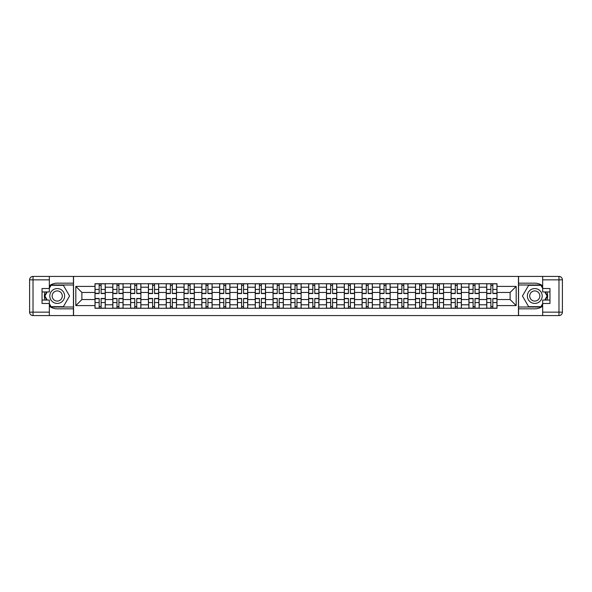 <?xml version="1.0" encoding="UTF-8"?>
<svg xmlns="http://www.w3.org/2000/svg" width="592" height="592" viewBox="0 0 592 592"><rect width="100%" height="100%" fill="white"/><g stroke="black" fill="none" stroke-linecap="round" stroke-linejoin="round"><path stroke-width="0.89" d="M49.343 306.145A12.839 12.839 0 0 0 57.224 308.839L73.43 308.839L73.43 315.573L518.57 315.573L518.57 308.839L534.776 308.839A12.839 12.839 0 0 0 542.657 306.145M542.657 285.855A12.839 12.839 0 0 0 534.776 283.161L518.57 283.161L518.57 276.427L73.43 276.427L73.43 283.161L57.224 283.161A12.839 12.839 0 0 0 49.343 285.855M112.806 308.269L112.806 287.209L105.272 287.209L105.272 308.269M105.272 287.209L105.272 283.731M112.806 287.209L112.806 283.731M123.077 283.731L123.077 308.269M130.61 308.269L130.61 283.731M140.889 283.731L140.889 308.269M148.422 308.269L148.422 283.731M158.693 283.731L158.693 308.269M166.226 308.269L166.226 283.731M176.497 283.731L176.497 308.269M184.031 308.269L184.031 283.731M194.302 283.731L194.302 308.269M201.835 308.269L201.835 283.731M212.106 283.731L212.106 308.269M219.639 308.269L219.639 283.731M229.911 283.731L229.911 308.269M237.444 308.269L237.444 283.731M247.722 283.731L247.722 308.269M255.256 308.269L255.256 283.731M265.527 283.731L265.527 308.269M273.06 308.269L273.06 283.731M283.331 283.731L283.331 308.269M290.864 308.269L290.864 283.731M301.136 283.731L301.136 308.269M308.669 308.269L308.669 283.731M318.94 283.731L318.94 308.269M326.473 308.269L326.473 283.731M336.744 283.731L336.744 308.269M344.278 308.269L344.278 283.731M354.556 283.731L354.556 308.269M362.089 308.269L362.089 283.731M372.361 283.731L372.361 308.269M379.894 308.269L379.894 283.731M390.165 283.731L390.165 308.269M397.698 308.269L397.698 283.731M407.969 283.731L407.969 308.269M415.503 308.269L415.503 283.731M425.774 283.731L425.774 308.269M433.307 308.269L433.307 283.731M443.578 283.731L443.578 308.269M451.111 308.269L451.111 283.731M461.39 283.731L461.39 308.269M468.923 308.269L468.923 283.731M479.194 283.731L479.194 308.269M486.728 308.269L486.728 283.731M486.728 299.537L479.194 299.537M468.923 299.537L461.39 299.537M451.111 299.537L443.578 299.537M433.307 299.537L425.774 299.537M415.503 299.537L407.969 299.537M397.698 299.537L390.165 299.537M379.894 299.537L372.361 299.537M362.089 299.537L354.556 299.537M344.278 299.537L336.744 299.537M326.473 299.537L318.94 299.537M308.669 299.537L301.136 299.537M290.864 299.537L283.331 299.537M273.06 299.537L265.527 299.537M255.256 299.537L247.722 299.537M237.444 299.537L229.911 299.537M219.639 299.537L212.106 299.537M201.835 299.537L194.302 299.537M184.031 299.537L176.497 299.537M166.226 299.537L158.693 299.537M148.422 299.537L140.889 299.537M130.61 299.537L123.077 299.537M112.806 299.537L105.272 299.537M486.728 292.463L479.194 292.463M468.923 292.463L461.39 292.463M451.111 292.463L443.578 292.463M433.307 292.463L425.774 292.463M415.503 292.463L407.969 292.463M397.698 292.463L390.165 292.463M379.894 292.463L372.361 292.463M362.089 292.463L354.556 292.463M344.278 292.463L336.744 292.463M326.473 292.463L318.94 292.463M308.669 292.463L301.136 292.463M290.864 292.463L283.331 292.463M273.06 292.463L265.527 292.463M255.256 292.463L247.722 292.463M237.444 292.463L229.911 292.463M219.639 292.463L212.106 292.463M201.835 292.463L194.302 292.463M184.031 292.463L176.497 292.463M166.226 292.463L158.693 292.463M148.422 292.463L140.889 292.463M130.61 292.463L123.077 292.463M112.806 292.463L105.272 292.463M81.874 299.537L95.001 299.537L95.001 292.463L81.874 292.463L81.874 299.537L75.828 305.59L75.828 286.41L95.001 286.41L95.001 292.463M496.999 292.463L496.999 299.537L510.126 299.537L510.126 292.463L496.999 292.463L496.999 283.731L95.001 283.731L95.001 286.41M496.999 286.41L516.172 286.41L516.172 305.59L496.999 305.59L496.999 299.537M95.001 299.537L95.001 308.269L496.999 308.269L496.999 305.59M95.001 305.59L75.828 305.59M518.459 315.573L518.459 276.427M73.541 315.573L73.541 276.427M101.106 306.56L99.167 306.56M99.167 285.44L101.106 285.44M118.911 306.56L116.972 306.56M116.972 285.44L118.911 285.44M136.722 306.56L134.776 306.56M134.776 285.44L136.722 285.44M154.527 306.56L152.588 306.56M152.588 285.44L154.527 285.44M172.331 306.56L170.392 306.56M170.392 285.44L172.331 285.44M190.136 306.56L188.197 306.56M188.197 285.44L190.136 285.44M207.94 306.56L206.001 306.56M206.001 285.44L207.94 285.44M225.744 306.56L223.806 306.56M223.806 285.44L225.744 285.44M243.556 306.56L241.61 306.56M241.61 285.44L243.556 285.44M261.361 306.56L259.422 306.56M259.422 285.44L261.361 285.44M279.165 306.56L277.226 306.56M277.226 285.44L279.165 285.44M296.969 306.56L295.031 306.56M295.031 285.44L296.969 285.44M314.774 306.56L312.835 306.56M312.835 285.44L314.774 285.44M332.578 306.56L330.639 306.56M330.639 285.44L332.578 285.44M350.39 306.56L348.444 306.56M348.444 285.44L350.39 285.44M368.194 306.56L366.256 306.56M366.256 285.44L368.194 285.44M385.999 306.56L384.06 306.56M384.06 285.44L385.999 285.44M403.803 306.56L401.864 306.56M401.864 285.44L403.803 285.44M421.608 306.56L419.669 306.56M419.669 285.44L421.608 285.44M439.412 306.56L437.473 306.56M437.473 285.44L439.412 285.44M457.224 306.56L455.278 306.56M455.278 285.44L457.224 285.44M475.028 306.56L473.089 306.56M473.089 285.44L475.028 285.44M492.833 306.56L490.894 306.56M490.894 285.44L492.833 285.44M75.828 286.41L81.874 292.463M510.126 299.537L516.172 305.59M510.126 292.463L516.172 286.41M101.106 293.543L101.106 283.842L105.221 283.842L105.221 293.543L101.106 293.543M99.167 285.329L101.106 285.329M99.167 283.842L95.06 283.842L95.06 293.543L99.167 293.543L99.167 283.842L101.106 283.842M99.167 298.457L99.167 308.158L95.06 308.158L95.06 298.457L99.167 298.457M101.106 306.671L99.167 306.671M101.106 308.158L105.221 308.158L105.221 298.457L101.106 298.457L101.106 308.158L99.167 308.158M118.911 293.543L118.911 283.842L123.025 283.842L123.025 293.543L118.911 293.543M116.972 285.329L118.911 285.329M116.972 283.842L112.865 283.842L112.865 293.543L116.972 293.543L116.972 283.842L118.911 283.842M136.722 293.543L136.722 283.842L140.829 283.842L140.829 293.543L136.722 293.543M134.776 285.329L136.722 285.329M134.776 283.842L130.669 283.842L130.669 293.543L134.776 293.543L134.776 283.842L136.722 283.842M45.036 291.945A12.839 12.839 0 0 0 45.036 300.055M73.43 276.427L49.343 276.427L49.343 291.945L42.039 291.945M73.43 315.573L33.026 315.573A3.426 3.426 0 0 1 29.6 312.154L29.6 279.846A3.426 3.426 0 0 1 33.026 276.427L49.343 276.427M73.43 308.839L73.43 283.161M42.039 300.055L49.343 300.055L49.343 315.573M49.343 288.526L42.039 288.526L42.039 303.474L49.343 303.474M73.43 284.989L50.86 284.989L49.343 287.616M49.343 304.384L50.86 307.011L73.43 307.011M46.842 291.945L44.504 296L46.842 300.055M546.964 300.055A12.839 12.839 0 0 0 546.964 291.945M518.57 315.573L542.657 315.573L542.657 300.055L549.961 300.055M518.57 276.427L558.974 276.427A3.426 3.426 0 0 1 562.4 279.846L562.4 312.154A3.426 3.426 0 0 1 558.974 315.573L542.657 315.573M518.57 283.161L518.57 308.839M549.961 291.945L542.657 291.945L542.657 276.427M542.657 303.474L549.961 303.474L549.961 288.526L542.657 288.526M518.57 307.011L541.14 307.011L542.657 304.384M542.657 287.616L541.14 284.989L518.57 284.989M545.158 300.055L547.496 296L545.158 291.945M49.802 296A7.422 7.422 0 0 0 57.224 303.422A7.422 7.422 0 0 0 64.639 296A7.422 7.422 0 0 0 57.224 288.578A7.422 7.422 0 0 0 49.802 296M52.14 296A5.076 5.076 0 0 0 57.224 301.076A5.076 5.076 0 0 0 62.301 296A5.076 5.076 0 0 0 57.224 290.924A5.076 5.076 0 0 0 52.14 296M49.343 288.297L51.06 285.329L63.381 285.329L69.545 296L63.381 306.671L51.06 306.671L49.343 303.703M47.242 300.055L44.896 296L47.242 291.945M527.361 296A7.422 7.422 0 0 0 534.776 303.422A7.422 7.422 0 0 0 542.198 296A7.422 7.422 0 0 0 534.776 288.578A7.422 7.422 0 0 0 527.361 296M529.699 296A5.076 5.076 0 0 0 534.776 301.076A5.076 5.076 0 0 0 539.86 296A5.076 5.076 0 0 0 534.776 290.924A5.076 5.076 0 0 0 529.699 296M542.657 303.703L540.94 306.671L528.619 306.671L522.455 296L528.619 285.329L540.94 285.329L542.657 288.297M544.758 291.945L547.104 296L544.758 300.055M116.972 298.457L116.972 308.158L112.865 308.158L112.865 298.457L116.972 298.457M118.911 306.671L116.972 306.671M118.911 308.158L123.025 308.158L123.025 298.457L118.911 298.457L118.911 308.158L116.972 308.158M134.776 298.457L134.776 308.158L130.669 308.158L130.669 298.457L134.776 298.457M136.722 306.671L134.776 306.671M136.722 308.158L140.829 308.158L140.829 298.457L136.722 298.457L136.722 308.158L134.776 308.158M154.527 293.543L154.527 283.842L158.634 283.842L158.634 293.543L154.527 293.543M152.588 285.329L154.527 285.329M152.588 283.842L148.474 283.842L148.474 293.543L152.588 293.543L152.588 283.842L154.527 283.842M172.331 293.543L172.331 283.842L176.438 283.842L176.438 293.543L172.331 293.543M170.392 285.329L172.331 285.329M170.392 283.842L166.278 283.842L166.278 293.543L170.392 293.543L170.392 283.842L172.331 283.842M190.136 293.543L190.136 283.842L194.243 283.842L194.243 293.543L190.136 293.543M188.197 285.329L190.136 285.329M188.197 283.842L184.09 283.842L184.09 293.543L188.197 293.543L188.197 283.842L190.136 283.842M152.588 298.457L152.588 308.158L148.474 308.158L148.474 298.457L152.588 298.457M154.527 306.671L152.588 306.671M154.527 308.158L158.634 308.158L158.634 298.457L154.527 298.457L154.527 308.158L152.588 308.158M170.392 298.457L170.392 308.158L166.278 308.158L166.278 298.457L170.392 298.457M172.331 306.671L170.392 306.671M172.331 308.158L176.438 308.158L176.438 298.457L172.331 298.457L172.331 308.158L170.392 308.158M188.197 298.457L188.197 308.158L184.09 308.158L184.09 298.457L188.197 298.457M190.136 306.671L188.197 306.671M190.136 308.158L194.243 308.158L194.243 298.457L190.136 298.457L190.136 308.158L188.197 308.158M207.94 293.543L207.94 283.842L212.054 283.842L212.054 293.543L207.94 293.543M206.001 285.329L207.94 285.329M206.001 283.842L201.894 283.842L201.894 293.543L206.001 293.543L206.001 283.842L207.94 283.842M206.001 298.457L206.001 308.158L201.894 308.158L201.894 298.457L206.001 298.457M207.94 306.671L206.001 306.671M207.94 308.158L212.054 308.158L212.054 298.457L207.94 298.457L207.94 308.158L206.001 308.158M225.744 293.543L225.744 283.842L229.859 283.842L229.859 293.543L225.744 293.543M223.806 285.329L225.744 285.329M223.806 283.842L219.699 283.842L219.699 293.543L223.806 293.543L223.806 283.842L225.744 283.842M223.806 298.457L223.806 308.158L219.699 308.158L219.699 298.457L223.806 298.457M225.744 306.671L223.806 306.671M225.744 308.158L229.859 308.158L229.859 298.457L225.744 298.457L225.744 308.158L223.806 308.158M243.556 293.543L243.556 283.842L247.663 283.842L247.663 293.543L243.556 293.543M241.61 285.329L243.556 285.329M241.61 283.842L237.503 283.842L237.503 293.543L241.61 293.543L241.61 283.842L243.556 283.842M241.61 298.457L241.61 308.158L237.503 308.158L237.503 298.457L241.61 298.457M243.556 306.671L241.61 306.671M243.556 308.158L247.663 308.158L247.663 298.457L243.556 298.457L243.556 308.158L241.61 308.158M261.361 293.543L261.361 283.842L265.468 283.842L265.468 293.543L261.361 293.543M259.422 285.329L261.361 285.329M259.422 283.842L255.307 283.842L255.307 293.543L259.422 293.543L259.422 283.842L261.361 283.842M259.422 298.457L259.422 308.158L255.307 308.158L255.307 298.457L259.422 298.457M261.361 306.671L259.422 306.671M261.361 308.158L265.468 308.158L265.468 298.457L261.361 298.457L261.361 308.158L259.422 308.158M279.165 293.543L279.165 283.842L283.272 283.842L283.272 293.543L279.165 293.543M277.226 285.329L279.165 285.329M277.226 283.842L273.112 283.842L273.112 293.543L277.226 293.543L277.226 283.842L279.165 283.842M277.226 298.457L277.226 308.158L273.112 308.158L273.112 298.457L277.226 298.457M279.165 306.671L277.226 306.671M279.165 308.158L283.272 308.158L283.272 298.457L279.165 298.457L279.165 308.158L277.226 308.158M296.969 293.543L296.969 283.842L301.076 283.842L301.076 293.543L296.969 293.543M295.031 285.329L296.969 285.329M295.031 283.842L290.924 283.842L290.924 293.543L295.031 293.543L295.031 283.842L296.969 283.842M295.031 298.457L295.031 308.158L290.924 308.158L290.924 298.457L295.031 298.457M296.969 306.671L295.031 306.671M296.969 308.158L301.076 308.158L301.076 298.457L296.969 298.457L296.969 308.158L295.031 308.158M314.774 293.543L314.774 283.842L318.888 283.842L318.888 293.543L314.774 293.543M312.835 285.329L314.774 285.329M312.835 283.842L308.728 283.842L308.728 293.543L312.835 293.543L312.835 283.842L314.774 283.842M312.835 298.457L312.835 308.158L308.728 308.158L308.728 298.457L312.835 298.457M314.774 306.671L312.835 306.671M314.774 308.158L318.888 308.158L318.888 298.457L314.774 298.457L314.774 308.158L312.835 308.158M332.578 293.543L332.578 283.842L336.693 283.842L336.693 293.543L332.578 293.543M330.639 285.329L332.578 285.329M330.639 283.842L326.532 283.842L326.532 293.543L330.639 293.543L330.639 283.842L332.578 283.842M330.639 298.457L330.639 308.158L326.532 308.158L326.532 298.457L330.639 298.457M332.578 306.671L330.639 306.671M332.578 308.158L336.693 308.158L336.693 298.457L332.578 298.457L332.578 308.158L330.639 308.158M350.39 293.543L350.39 283.842L354.497 283.842L354.497 293.543L350.39 293.543M348.444 285.329L350.39 285.329M348.444 283.842L344.337 283.842L344.337 293.543L348.444 293.543L348.444 283.842L350.39 283.842M348.444 298.457L348.444 308.158L344.337 308.158L344.337 298.457L348.444 298.457M350.39 306.671L348.444 306.671M350.39 308.158L354.497 308.158L354.497 298.457L350.39 298.457L350.39 308.158L348.444 308.158M368.194 293.543L368.194 283.842L372.301 283.842L372.301 293.543L368.194 293.543M366.256 285.329L368.194 285.329M366.256 283.842L362.141 283.842L362.141 293.543L366.256 293.543L366.256 283.842L368.194 283.842M366.256 298.457L366.256 308.158L362.141 308.158L362.141 298.457L366.256 298.457M368.194 306.671L366.256 306.671M368.194 308.158L372.301 308.158L372.301 298.457L368.194 298.457L368.194 308.158L366.256 308.158M385.999 293.543L385.999 283.842L390.106 283.842L390.106 293.543L385.999 293.543M384.06 285.329L385.999 285.329M384.06 283.842L379.946 283.842L379.946 293.543L384.06 293.543L384.06 283.842L385.999 283.842M384.06 298.457L384.06 308.158L379.946 308.158L379.946 298.457L384.06 298.457M385.999 306.671L384.06 306.671M385.999 308.158L390.106 308.158L390.106 298.457L385.999 298.457L385.999 308.158L384.06 308.158M403.803 293.543L403.803 283.842L407.91 283.842L407.91 293.543L403.803 293.543M401.864 285.329L403.803 285.329M401.864 283.842L397.757 283.842L397.757 293.543L401.864 293.543L401.864 283.842L403.803 283.842M401.864 298.457L401.864 308.158L397.757 308.158L397.757 298.457L401.864 298.457M403.803 306.671L401.864 306.671M403.803 308.158L407.91 308.158L407.91 298.457L403.803 298.457L403.803 308.158L401.864 308.158M421.608 293.543L421.608 283.842L425.722 283.842L425.722 293.543L421.608 293.543M419.669 285.329L421.608 285.329M419.669 283.842L415.562 283.842L415.562 293.543L419.669 293.543L419.669 283.842L421.608 283.842M419.669 298.457L419.669 308.158L415.562 308.158L415.562 298.457L419.669 298.457M421.608 306.671L419.669 306.671M421.608 308.158L425.722 308.158L425.722 298.457L421.608 298.457L421.608 308.158L419.669 308.158M439.412 293.543L439.412 283.842L443.526 283.842L443.526 293.543L439.412 293.543M437.473 285.329L439.412 285.329M437.473 283.842L433.366 283.842L433.366 293.543L437.473 293.543L437.473 283.842L439.412 283.842M437.473 298.457L437.473 308.158L433.366 308.158L433.366 298.457L437.473 298.457M439.412 306.671L437.473 306.671M439.412 308.158L443.526 308.158L443.526 298.457L439.412 298.457L439.412 308.158L437.473 308.158M457.224 293.543L457.224 283.842L461.331 283.842L461.331 293.543L457.224 293.543M455.278 285.329L457.224 285.329M455.278 283.842L451.171 283.842L451.171 293.543L455.278 293.543L455.278 283.842L457.224 283.842M455.278 298.457L455.278 308.158L451.171 308.158L451.171 298.457L455.278 298.457M457.224 306.671L455.278 306.671M457.224 308.158L461.331 308.158L461.331 298.457L457.224 298.457L457.224 308.158L455.278 308.158M475.028 293.543L475.028 283.842L479.135 283.842L479.135 293.543L475.028 293.543M473.089 285.329L475.028 285.329M473.089 283.842L468.975 283.842L468.975 293.543L473.089 293.543L473.089 283.842L475.028 283.842M473.089 298.457L473.089 308.158L468.975 308.158L468.975 298.457L473.089 298.457M475.028 306.671L473.089 306.671M475.028 308.158L479.135 308.158L479.135 298.457L475.028 298.457L475.028 308.158L473.089 308.158M492.833 293.543L492.833 283.842L496.94 283.842L496.94 293.543L492.833 293.543M490.894 285.329L492.833 285.329M490.894 283.842L486.779 283.842L486.779 293.543L490.894 293.543L490.894 283.842L492.833 283.842M490.894 298.457L490.894 308.158L486.779 308.158L486.779 298.457L490.894 298.457M492.833 306.671L490.894 306.671M492.833 308.158L496.94 308.158L496.94 298.457L492.833 298.457L492.833 308.158L490.894 308.158M468.923 287.209L461.39 287.209M451.111 287.209L443.578 287.209M433.307 287.209L425.774 287.209M415.503 287.209L407.969 287.209M397.698 287.209L390.165 287.209M379.894 287.209L372.361 287.209M362.089 287.209L354.556 287.209M344.278 287.209L336.744 287.209M326.473 287.209L318.94 287.209M308.669 287.209L301.136 287.209M290.864 287.209L283.331 287.209M273.06 287.209L265.527 287.209M255.256 287.209L247.722 287.209M237.444 287.209L229.911 287.209M219.639 287.209L212.106 287.209M201.835 287.209L194.302 287.209M184.031 287.209L176.497 287.209M166.226 287.209L158.693 287.209M148.422 287.209L140.889 287.209M130.61 287.209L123.077 287.209M486.728 287.209L479.194 287.209M468.923 304.791L461.39 304.791M451.111 304.791L443.578 304.791M433.307 304.791L425.774 304.791M415.503 304.791L407.969 304.791M397.698 304.791L390.165 304.791M379.894 304.791L372.361 304.791M362.089 304.791L354.556 304.791M344.278 304.791L336.744 304.791M326.473 304.791L318.94 304.791M308.669 304.791L301.136 304.791M290.864 304.791L283.331 304.791M273.06 304.791L265.527 304.791M255.256 304.791L247.722 304.791M237.444 304.791L229.911 304.791M219.639 304.791L212.106 304.791M201.835 304.791L194.302 304.791M184.031 304.791L176.497 304.791M166.226 304.791L158.693 304.791M148.422 304.791L140.889 304.791M130.61 304.791L123.077 304.791M112.806 304.791L105.272 304.791M486.728 304.791L479.194 304.791M101.106 293.306L105.221 293.306M101.106 289.451L105.221 289.451M95.06 293.306L99.167 293.306M95.06 289.451L99.167 289.451M99.167 298.694L95.06 298.694M99.167 302.549L95.06 302.549M105.221 298.694L101.106 298.694M105.221 302.549L101.106 302.549M118.911 293.306L123.025 293.306M118.911 289.451L123.025 289.451M112.865 293.306L116.972 293.306M112.865 289.451L116.972 289.451M136.722 293.306L140.829 293.306M136.722 289.451L140.829 289.451M130.669 293.306L134.776 293.306M130.669 289.451L134.776 289.451M49.343 279.846L33.026 279.846L33.026 312.154L49.343 312.154M29.6 279.846L33.026 279.846L33.026 276.427M33.026 315.573L33.026 312.154L29.6 312.154M542.657 312.154L558.974 312.154L558.974 279.846L542.657 279.846M562.4 312.154L558.974 312.154L558.974 315.573M558.974 276.427L558.974 279.846L562.4 279.846M116.972 298.694L112.865 298.694M116.972 302.549L112.865 302.549M123.025 298.694L118.911 298.694M123.025 302.549L118.911 302.549M134.776 298.694L130.669 298.694M134.776 302.549L130.669 302.549M140.829 298.694L136.722 298.694M140.829 302.549L136.722 302.549M154.527 293.306L158.634 293.306M154.527 289.451L158.634 289.451M148.474 293.306L152.588 293.306M148.474 289.451L152.588 289.451M172.331 293.306L176.438 293.306M172.331 289.451L176.438 289.451M166.278 293.306L170.392 293.306M166.278 289.451L170.392 289.451M190.136 293.306L194.243 293.306M190.136 289.451L194.243 289.451M184.09 293.306L188.197 293.306M184.09 289.451L188.197 289.451M152.588 298.694L148.474 298.694M152.588 302.549L148.474 302.549M158.634 298.694L154.527 298.694M158.634 302.549L154.527 302.549M170.392 298.694L166.278 298.694M170.392 302.549L166.278 302.549M176.438 298.694L172.331 298.694M176.438 302.549L172.331 302.549M188.197 298.694L184.09 298.694M188.197 302.549L184.09 302.549M194.243 298.694L190.136 298.694M194.243 302.549L190.136 302.549M207.94 293.306L212.054 293.306M207.94 289.451L212.054 289.451M201.894 293.306L206.001 293.306M201.894 289.451L206.001 289.451M206.001 298.694L201.894 298.694M206.001 302.549L201.894 302.549M212.054 298.694L207.94 298.694M212.054 302.549L207.94 302.549M225.744 293.306L229.859 293.306M225.744 289.451L229.859 289.451M219.699 293.306L223.806 293.306M219.699 289.451L223.806 289.451M223.806 298.694L219.699 298.694M223.806 302.549L219.699 302.549M229.859 298.694L225.744 298.694M229.859 302.549L225.744 302.549M243.556 293.306L247.663 293.306M243.556 289.451L247.663 289.451M237.503 293.306L241.61 293.306M237.503 289.451L241.61 289.451M241.61 298.694L237.503 298.694M241.61 302.549L237.503 302.549M247.663 298.694L243.556 298.694M247.663 302.549L243.556 302.549M261.361 293.306L265.468 293.306M261.361 289.451L265.468 289.451M255.307 293.306L259.422 293.306M255.307 289.451L259.422 289.451M259.422 298.694L255.307 298.694M259.422 302.549L255.307 302.549M265.468 298.694L261.361 298.694M265.468 302.549L261.361 302.549M279.165 293.306L283.272 293.306M279.165 289.451L283.272 289.451M273.112 293.306L277.226 293.306M273.112 289.451L277.226 289.451M277.226 298.694L273.112 298.694M277.226 302.549L273.112 302.549M283.272 298.694L279.165 298.694M283.272 302.549L279.165 302.549M296.969 293.306L301.076 293.306M296.969 289.451L301.076 289.451M290.924 293.306L295.031 293.306M290.924 289.451L295.031 289.451M295.031 298.694L290.924 298.694M295.031 302.549L290.924 302.549M301.076 298.694L296.969 298.694M301.076 302.549L296.969 302.549M314.774 293.306L318.888 293.306M314.774 289.451L318.888 289.451M308.728 293.306L312.835 293.306M308.728 289.451L312.835 289.451M312.835 298.694L308.728 298.694M312.835 302.549L308.728 302.549M318.888 298.694L314.774 298.694M318.888 302.549L314.774 302.549M332.578 293.306L336.693 293.306M332.578 289.451L336.693 289.451M326.532 293.306L330.639 293.306M326.532 289.451L330.639 289.451M330.639 298.694L326.532 298.694M330.639 302.549L326.532 302.549M336.693 298.694L332.578 298.694M336.693 302.549L332.578 302.549M350.39 293.306L354.497 293.306M350.39 289.451L354.497 289.451M344.337 293.306L348.444 293.306M344.337 289.451L348.444 289.451M348.444 298.694L344.337 298.694M348.444 302.549L344.337 302.549M354.497 298.694L350.39 298.694M354.497 302.549L350.39 302.549M368.194 293.306L372.301 293.306M368.194 289.451L372.301 289.451M362.141 293.306L366.256 293.306M362.141 289.451L366.256 289.451M366.256 298.694L362.141 298.694M366.256 302.549L362.141 302.549M372.301 298.694L368.194 298.694M372.301 302.549L368.194 302.549M385.999 293.306L390.106 293.306M385.999 289.451L390.106 289.451M379.946 293.306L384.06 293.306M379.946 289.451L384.06 289.451M384.06 298.694L379.946 298.694M384.06 302.549L379.946 302.549M390.106 298.694L385.999 298.694M390.106 302.549L385.999 302.549M403.803 293.306L407.91 293.306M403.803 289.451L407.91 289.451M397.757 293.306L401.864 293.306M397.757 289.451L401.864 289.451M401.864 298.694L397.757 298.694M401.864 302.549L397.757 302.549M407.91 298.694L403.803 298.694M407.91 302.549L403.803 302.549M421.608 293.306L425.722 293.306M421.608 289.451L425.722 289.451M415.562 293.306L419.669 293.306M415.562 289.451L419.669 289.451M419.669 298.694L415.562 298.694M419.669 302.549L415.562 302.549M425.722 298.694L421.608 298.694M425.722 302.549L421.608 302.549M439.412 293.306L443.526 293.306M439.412 289.451L443.526 289.451M433.366 293.306L437.473 293.306M433.366 289.451L437.473 289.451M437.473 298.694L433.366 298.694M437.473 302.549L433.366 302.549M443.526 298.694L439.412 298.694M443.526 302.549L439.412 302.549M457.224 293.306L461.331 293.306M457.224 289.451L461.331 289.451M451.171 293.306L455.278 293.306M451.171 289.451L455.278 289.451M455.278 298.694L451.171 298.694M455.278 302.549L451.171 302.549M461.331 298.694L457.224 298.694M461.331 302.549L457.224 302.549M475.028 293.306L479.135 293.306M475.028 289.451L479.135 289.451M468.975 293.306L473.089 293.306M468.975 289.451L473.089 289.451M473.089 298.694L468.975 298.694M473.089 302.549L468.975 302.549M479.135 298.694L475.028 298.694M479.135 302.549L475.028 302.549M492.833 293.306L496.94 293.306M492.833 289.451L496.94 289.451M486.779 293.306L490.894 293.306M486.779 289.451L490.894 289.451M490.894 298.694L486.779 298.694M490.894 302.549L486.779 302.549M496.94 298.694L492.833 298.694M496.94 302.549L492.833 302.549"/></g></svg>
